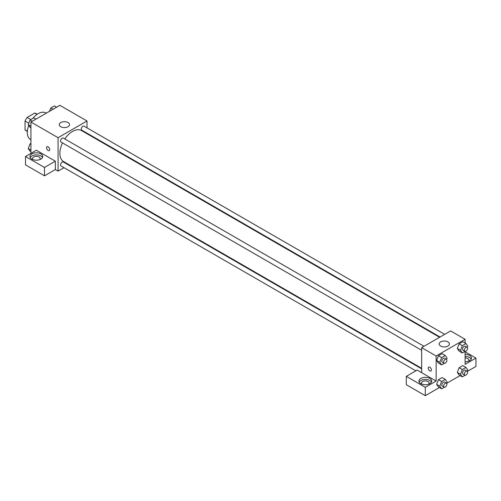 <?xml version="1.0" encoding="UTF-8"?>
<svg xmlns="http://www.w3.org/2000/svg" width="501" height="501" viewBox="0 0 501 501"><rect width="100%" height="100%" fill="white"/><g stroke="black" fill="none" stroke-linecap="round" stroke-linejoin="round"><path stroke-width="0.75" d="M30.793 119.564L27.123 117.447L34.738 113.051A9.907 5.718 120 0 1 35.884 113.458L37.256 114.247M27.367 131.162L25.05 129.828A9.907 5.718 120 0 0 25.977 130.611L27.348 131.406M25.05 129.828L25.05 121.035A9.907 5.718 120 0 1 27.123 117.447M28.814 123.202L25.05 121.035M37.055 114.385L34.738 113.051M28.745 125.425A15.349 8.861 120 0 0 27.311 132.477A15.349 8.861 120 0 0 30.492 139.503L30.93 139.76M46.28 113.17L45.841 112.919A15.349 8.861 120 0 0 32.816 118.399M30.93 153.369L30.93 122.037L59.876 105.323L87.011 120.991L87.011 127.855M87.011 133.172L87.011 133.736M87.011 133.523L94.971 138.326M60.778 122.557A5.116 2.956 180 0 1 66.357 121.918A5.116 2.956 180 0 1 69.514 124.649A5.116 2.956 180 0 1 64.397 127.598A5.116 2.956 180 0 1 59.281 124.649A5.116 2.956 180 0 1 60.778 122.557M64.009 167.691L58.066 171.123L58.066 137.7L30.93 122.037M58.066 137.7L87.011 120.991M47 146.73A2.236 1.29 -120 0 0 46.656 148.521A2.236 1.29 -120 0 0 48.115 150.494A2.236 1.29 60 0 1 46.656 148.521A2.236 1.29 60 0 1 46.994 146.73A2.236 1.29 60 0 1 49.236 148.02A2.236 1.29 60 0 1 49.236 150.607A2.236 1.29 60 0 1 48.115 150.494A2.236 1.29 -120 0 0 49.236 150.607M55.354 161.203L36.354 150.237L25.501 156.5L44.495 167.466L55.354 161.203L55.354 169.557L58.066 171.123M31.832 153.888A6.394 3.695 180 0 1 38.802 153.087A6.394 3.695 180 0 1 42.754 156.5A6.394 3.695 180 0 1 36.354 160.195A6.394 3.695 180 0 1 29.96 156.5A6.394 3.695 180 0 1 31.832 153.888M42.491 157.546A6.394 3.695 0 0 0 31.832 155.98A6.394 3.695 0 0 0 30.223 157.546M32.972 159.637A3.839 2.217 180 0 1 32.521 158.592A3.839 2.217 180 0 1 34.888 156.544A3.839 2.217 180 0 1 39.072 157.026A3.839 2.217 180 0 1 40.193 158.592A3.839 2.217 180 0 1 39.742 159.637M44.495 167.466L44.495 175.826L55.354 169.557M25.501 156.5L25.501 164.854L44.495 175.826M69.1 164.754L68.618 165.029M423.984 346.304L63.339 138.088A2.305 1.328 120 0 0 61.041 139.416A2.305 1.328 120 0 0 61.041 142.077L421.679 350.293M421.679 368.868L63.339 161.986A2.305 1.328 120 0 0 61.567 162.6A2.305 1.328 120 0 0 60.558 164.917A2.305 1.328 120 0 0 61.041 165.975L415.868 370.834M444.675 334.355L84.036 126.139A2.305 1.328 120 0 0 82.264 126.759A2.305 1.328 120 0 0 81.256 129.076A2.305 1.328 120 0 0 81.732 130.128L440.072 337.01M439.59 337.292L81.494 130.548A17.911 10.339 120 0 0 64.811 138.934M62.506 142.923A17.911 10.339 120 0 0 59.876 153.369A17.911 10.339 120 0 0 63.583 161.566L421.679 368.31M421.679 372.7L417.158 370.089L406.305 376.351L425.299 387.323L436.152 381.054L421.679 372.7L421.679 347.631L450.624 330.923L465.097 339.277L465.097 343.035M406.305 376.351L406.305 384.712L425.299 395.677L439.408 387.53M446.642 383.353L460.1 375.581M467.333 371.404L475.95 366.431L475.95 358.077L465.097 364.346L465.097 351.389M465.097 357.952A3.839 2.217 180 0 1 467.809 358.597A3.839 2.217 180 0 1 468.936 360.163A3.839 2.217 180 0 1 468.479 361.208M471.228 359.123A6.394 3.695 0 0 0 465.097 356.474M465.097 354.382A6.394 3.695 180 0 1 471.491 358.077A6.394 3.695 180 0 1 465.097 361.772M421.911 384.186A3.839 2.217 180 0 1 421.46 383.146A3.839 2.217 180 0 1 425.299 380.929A3.839 2.217 180 0 1 429.138 383.146A3.839 2.217 180 0 1 428.681 384.186M431.43 382.1A6.394 3.695 0 0 0 420.777 380.535A6.394 3.695 0 0 0 419.162 382.1M420.777 378.443A6.394 3.695 180 0 1 427.748 377.641A6.394 3.695 180 0 1 431.693 381.054A6.394 3.695 180 0 1 425.299 384.749A6.394 3.695 180 0 1 418.899 381.054A6.394 3.695 180 0 1 420.777 378.443M425.299 387.323L425.299 395.677M465.097 351.808L475.95 358.077M462.31 369.544L459.141 367.715L462.799 365.605L459.141 367.715L457.313 372.431L459.141 375.03L457.313 372.431L460.482 374.253L462.31 369.544L465.968 367.433L467.79 370.032L467.283 371.347M465.047 351.376L462.31 352.961L459.141 351.132L457.313 348.533L459.141 343.818L462.799 341.707L459.141 343.818L462.31 345.646L465.968 343.536L467.79 346.135L467.283 347.45M444.349 363.325L441.613 364.91L438.45 363.081L436.615 360.482L438.45 355.766L442.101 353.656L438.45 355.766L441.613 357.595L445.27 355.485L447.099 358.083L446.591 359.399M444.349 387.223L441.613 388.807L439.784 386.202L441.613 381.493L438.45 379.664L442.101 377.554L438.45 379.664L436.622 384.373L438.45 386.979L436.615 384.38M436.152 381.054L436.152 355.986L465.097 339.277M447.913 341.889A5.116 2.956 180 0 1 449.41 343.974A5.116 2.956 180 0 1 444.293 346.93A5.116 2.956 180 0 1 439.177 343.974A5.116 2.956 180 0 1 442.333 341.25A5.116 2.956 180 0 1 447.913 341.889M436.152 355.986L421.679 347.631M428.699 367.101A2.236 1.29 -120 0 0 428.361 368.899A2.236 1.29 -120 0 0 429.82 370.872A2.236 1.29 60 0 1 428.355 368.899A2.236 1.29 60 0 1 428.699 367.101A2.236 1.29 60 0 1 430.941 368.398A2.236 1.29 60 0 1 430.941 370.984A2.236 1.29 60 0 1 429.82 370.872A2.236 1.29 -120 0 0 430.941 370.978M441.613 364.91L439.784 362.304L441.613 357.595M446.404 359.248L444.594 358.202A2.305 1.328 120 0 0 442.821 358.822A2.305 1.328 120 0 0 441.813 361.14A2.305 1.328 120 0 0 442.289 362.192L444.099 363.238A2.305 1.328 120 0 0 446.404 361.904A2.305 1.328 120 0 0 446.404 359.248A2.305 1.328 120 0 0 444.625 359.862A2.305 1.328 120 0 0 443.623 362.179A2.305 1.328 120 0 0 444.099 363.238M438.45 363.081L436.622 360.482L439.784 362.304M445.27 355.485L442.101 353.656M462.31 352.961L460.482 350.362L462.31 345.646M467.095 347.299L465.291 346.254A2.305 1.328 120 0 0 463.513 346.874A2.305 1.328 120 0 0 462.511 349.191A2.305 1.328 120 0 0 462.987 350.243L464.796 351.289A2.305 1.328 120 0 0 467.095 349.955A2.305 1.328 120 0 0 467.095 347.299A2.305 1.328 120 0 0 465.323 347.913A2.305 1.328 120 0 0 464.321 350.23A2.305 1.328 120 0 0 464.796 351.289M459.141 351.132L457.313 348.533L460.482 350.362M465.968 343.536L462.799 341.707M441.613 381.493L445.27 379.382L447.099 381.981L446.591 383.296M446.404 383.146L444.594 382.1A2.305 1.328 120 0 0 442.821 382.714A2.305 1.328 120 0 0 441.813 385.031A2.305 1.328 120 0 0 442.289 386.089L444.099 387.129A2.305 1.328 120 0 0 446.404 385.801A2.305 1.328 120 0 0 446.404 383.146A2.305 1.328 120 0 0 444.625 383.76A2.305 1.328 120 0 0 443.623 386.077A2.305 1.328 120 0 0 444.099 387.129M441.613 388.807L438.45 386.979M439.784 386.202L436.622 384.373M445.27 379.382L442.101 377.554M465.047 375.274L462.31 376.858L460.482 374.253M467.095 371.197L465.291 370.151A2.305 1.328 120 0 0 463.513 370.765A2.305 1.328 120 0 0 462.511 373.082A2.305 1.328 120 0 0 462.987 374.141L464.796 375.186A2.305 1.328 120 0 0 467.095 373.852A2.305 1.328 120 0 0 467.095 371.197A2.305 1.328 120 0 0 465.323 371.811A2.305 1.328 120 0 0 464.321 374.128A2.305 1.328 120 0 0 464.796 375.186M462.31 376.858L459.141 375.03M465.968 367.433L462.799 365.605M30.93 127.799L30.06 127.298L28.231 124.699L30.06 119.989L33.717 117.879L35.922 119.15M30.93 126.258L28.231 124.699M32.264 121.261L30.06 119.989M49.48 111.322L50.758 108.041L54.409 105.93L56.619 107.201M52.962 109.312L50.758 108.041M30.93 151.697L30.06 151.196L28.231 148.597L30.06 143.887L30.93 143.386M30.93 150.15L28.231 148.597M30.93 144.388L30.06 143.887"/></g></svg>

